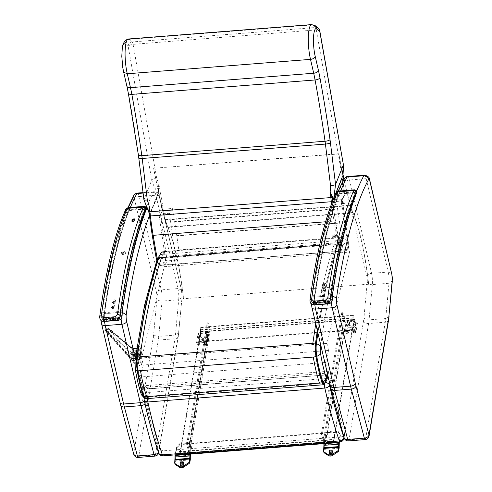 <?xml version="1.0" encoding="UTF-8"?>
<svg xmlns="http://www.w3.org/2000/svg" width="492" height="492" viewBox="0 0 492 492"><rect width="100%" height="100%" fill="white"/><g stroke="black" fill="none" stroke-linecap="round" stroke-linejoin="round"><path stroke-width="0.37" stroke-dasharray="2.46 1.84" d="M140.294 358.188L139.943 356.915L140.337 358.182M140.411 358.053A1.605 0.363 85.3 0 0 139.9 355.962A1.605 0.363 85.3 0 0 139.673 357.592A1.605 0.363 85.3 0 0 140.159 359.166A1.605 0.363 85.3 0 0 140.411 358.053M140.368 358.053A1.605 0.363 -94.7 0 1 140.115 359.166A1.605 0.363 -94.7 0 1 139.63 357.592A1.605 0.363 -94.7 0 1 139.857 355.962A1.605 0.363 -94.7 0 1 140.368 358.053M132.742 357.746L132.293 359.111L135.072 358.816L134.937 358.44A10.16 2.023 85.1 0 1 134.913 358.25A2.14 0.658 25.3 0 0 132.772 357.616L132.742 357.746A2.14 0.701 -151.2 0 1 134.783 358.453L134.919 358.022A2.14 0.541 22.3 0 0 132.803 357.469L132.772 357.616M106.703 329.068A1.605 0.461 -96 0 1 107.022 327.949C106.37 327.777 105.725 328.428 105.085 329.911L106.703 329.068L107.207 329.013L107.213 329.652A1.605 0.461 -96 0 0 107.686 331.633A1.605 1.427 -41.8 0 0 109.23 329.972L109.23 329.332A1.605 1.47 -49.8 0 0 107.668 327.949L105.159 330.077L105.602 331.11L107.686 331.633L132.293 359.111L134.968 358.434A10.16 2.011 -94.8 0 1 134.919 358.022L135.3 356.06L132.779 356.269L132.803 357.469M135.3 356.06L135.275 350.212A2.14 1.23 6.2 0 1 132.748 349.191L132.779 356.269L109.23 329.972A1.605 0.504 -0.3 0 0 107.213 329.652L106.703 329.708A1.605 0.461 84 0 0 107.176 331.688L135.743 363.576A2.14 1.907 -41.8 0 1 134.162 363.004L105.602 331.11L105.085 329.941M132.729 348.545L132.748 349.191L109.23 329.332A1.605 0.504 179.7 0 0 107.207 329.013A1.605 0.461 -96 0 1 107.533 327.893A1.605 1.605 0 0 1 108.732 328.269L132.668 348.471L134.974 348.391A0.535 0.535 0 0 1 134.986 348.385L136.776 348.238L134.919 348.521A0.535 0.4 9.9 0 0 134.888 348.521L132.699 348.502A2.14 1.624 135.1 0 0 134.734 348.539L132.729 348.545A2.14 1.624 140.6 0 0 134.863 348.65L134.888 348.521A10.16 2.103 86.4 0 0 134.863 348.65L134.87 348.803A10.16 2.079 -93.6 0 1 134.919 348.521L137.483 348.305A10.166 2.282 -94.7 0 1 138.75 345.802A10.166 2.282 -94.7 0 1 141.85 355.747A10.166 2.282 -94.7 0 1 140.405 366.06A10.166 2.282 -94.7 0 1 137.526 358.238L136.585 358.699L135.841 359.966L135.687 359.621C138.652 368.213 137.12 364.412 140.405 366.06L140.423 366.06A10.166 2.282 -94.7 0 1 137.311 355.894A10.166 2.282 -94.7 0 1 138.769 345.796A10.166 2.282 -94.7 0 1 142.016 359.031A10.166 2.282 -94.7 0 1 140.423 366.06M105.159 330.077L133.719 361.792L133.683 354.357A2.14 1.962 -49.8 0 1 135.681 352.087L107.158 328.004A1.605 0.461 -96 0 0 107.022 327.949L107.533 327.893A1.605 0.461 -96 0 1 107.668 327.949L132.243 348.699L132.699 348.502M132.76 348.594A2.14 1.574 146.3 0 0 134.87 348.803L135.275 350.212M136.401 359.474L136.413 362.217L138.707 361.977L138.658 359.744A1.796 1.624 -45.6 0 0 138.646 356.786A1.796 1.624 -45.6 0 0 136.389 357.53L136.401 359.474A1.796 1.624 -45.6 0 0 138.658 359.744L139.722 357.721L138.646 356.786L138.67 354.541L136.376 354.781L136.389 357.53M136.628 358.133A0.898 0.812 134.4 0 1 138.117 357.401A0.898 0.812 134.4 0 1 136.856 358.686A0.898 0.812 134.4 0 1 136.628 358.133M137.514 357.143L135.995 357.844L135.761 357.284L137.28 356.589L137.514 357.143M131.764 354.572L138 354.062L137.914 354.431L131.678 354.941L131.751 352.481L133.277 354.437L133.307 360.531L131.782 358.57L131.641 355.808L130.854 354.793A7.085 1.587 -94.7 0 1 130.847 353.902L131.641 354.916M130.847 353.902L137.084 353.391L137.877 354.406M138 354.062L137.988 351.971L139.513 353.933L139.543 360.021L138.018 358.065L138.006 355.974L131.77 356.479M131.641 355.808L137.877 355.298L138.006 355.974M137.877 355.298L137.09 354.289L130.854 354.793M137.084 353.391A7.085 1.587 -94.7 0 1 138.19 348.939A7.085 1.587 -94.7 0 1 140.349 355.87A7.085 1.587 -94.7 0 1 139.341 363.059A7.085 1.587 -94.7 0 1 137.09 354.289M139.513 353.933L133.277 354.437M139.543 360.021L133.307 360.531M137.988 351.971L131.751 352.481M138.018 358.065L131.782 358.57M137.914 353.324A7.085 1.587 -94.7 0 1 139.021 348.871A7.085 1.587 -94.7 0 1 141.284 358.09A7.085 1.587 -94.7 0 1 140.171 362.991A7.085 1.587 -94.7 0 1 137.914 353.324M138.769 345.796L138.75 345.802C137.028 346.036 135.989 347.051 135.638 348.846L135.792 349.283L136.536 348.281L137.483 348.305M138.031 351.768L135.792 349.283A7.509 1.685 85.3 0 1 138.031 351.768L138.67 354.541M138.707 361.977L138.154 363.324L135.841 359.966A7.509 1.685 85.3 0 0 138.086 363.237M138.4 363.453L135.743 363.576A2.14 0.615 -96 0 0 135.983 363.705L138.4 363.453M133.719 361.792A2.14 1.907 -41.8 0 0 134.162 363.004A2.14 2.14 0 0 0 135.983 363.705A2.14 0.615 -96 0 0 136.413 362.217A2.14 0.676 -0.3 0 1 133.719 361.792M347.297 321.454L347.967 323.914L347.672 324.111L347.001 321.651L347.297 321.454L356.731 320.839L354.91 330.193L345.476 330.808L347.001 321.651M345.47 330.759L346.14 333.219L347.672 324.111M347.967 323.914L349.535 323.791L348.994 321.793L355.058 321.319A0.535 0.344 -15.3 0 0 354.548 321.922A3.382 2.171 -15.3 0 1 354.96 322.604A3.382 2.171 -15.3 0 1 352.266 325.587A3.382 2.171 -15.3 0 1 348.434 324.388A3.382 2.171 -15.3 0 1 349.308 322.334A0.535 0.344 -15.3 0 0 348.994 321.793M349.308 322.334L349.855 324.333A0.535 0.344 -15.3 0 0 349.535 323.791M349.855 324.333A3.382 2.171 -15.3 0 0 348.982 326.381A3.382 2.171 -15.3 0 0 352.813 327.586A3.382 2.171 -15.3 0 0 355.501 324.603A3.382 2.171 -15.3 0 0 355.089 323.921L354.548 321.922M355.058 321.319L355.599 323.312A0.535 0.344 -15.3 0 0 355.089 323.921M355.599 323.312L357.174 323.189L356.503 320.729M356.731 320.889L357.174 323.189M357.401 323.349L355.87 332.451L355.199 329.997M354.91 330.193L355.581 332.654L355.87 332.451M355.581 332.654L354.012 332.776L353.465 330.778L347.401 331.257A0.535 0.344 -15.3 0 0 347.912 330.649A3.382 2.171 -15.3 0 1 347.5 329.966A3.382 2.171 -15.3 0 1 350.187 326.983A3.382 2.171 -15.3 0 1 354.019 328.189A3.382 2.171 -15.3 0 1 353.145 330.237A0.535 0.344 -15.3 0 0 353.465 330.778M353.145 330.237L353.693 332.235A0.535 0.344 -15.3 0 0 354.012 332.776M353.693 332.235A3.382 2.171 -15.3 0 0 354.566 330.181A3.382 2.171 -15.3 0 0 350.734 328.982A3.382 2.171 -15.3 0 0 348.041 331.965A3.382 2.171 -15.3 0 0 348.453 332.647L347.912 330.649M347.401 331.257L347.942 333.25A0.535 0.344 -15.3 0 0 348.453 332.647M347.942 333.25L346.374 333.373L345.704 330.919M198.411 333.158L199.082 335.618L198.793 335.815L198.122 333.355L198.411 333.158L207.852 332.543L206.32 341.7L196.597 342.512L198.122 333.355M196.591 342.463L197.261 344.923L198.793 335.815M199.082 335.618L200.656 335.495L200.109 333.496L206.179 333.022A0.535 0.344 -15.3 0 0 205.668 333.625A3.382 2.171 -15.3 0 1 206.08 334.308A3.382 2.171 -15.3 0 1 203.387 337.291A3.382 2.171 -15.3 0 1 199.555 336.091A3.382 2.171 -15.3 0 1 200.428 334.037A0.535 0.344 -15.3 0 0 200.109 333.496M200.428 334.037L200.976 336.036A0.535 0.344 -15.3 0 0 200.656 335.495M200.976 336.036A3.382 2.171 -15.3 0 0 200.103 338.084A3.382 2.171 -15.3 0 0 203.934 339.289A3.382 2.171 -15.3 0 0 206.622 336.307A3.382 2.171 -15.3 0 0 206.209 335.624L205.668 333.625M206.179 333.022L206.72 335.015A0.535 0.344 -15.3 0 0 206.209 335.624M206.72 335.015L208.294 334.892L207.624 332.432M207.852 332.592L208.294 334.892M208.522 335.052L206.991 344.154L206.32 341.7M206.031 341.897L206.702 344.357L206.991 344.154M206.702 344.357L205.127 344.48L204.586 342.481L198.522 342.961A0.535 0.344 -15.3 0 0 199.032 342.352A3.382 2.171 -15.3 0 1 198.614 341.669A3.382 2.171 -15.3 0 1 201.308 338.687A3.382 2.171 -15.3 0 1 205.139 339.892A3.382 2.171 -15.3 0 1 204.266 341.94A0.535 0.344 -15.3 0 0 204.586 342.481M204.266 341.94L204.813 343.939A0.535 0.344 -15.3 0 0 205.127 344.48M204.813 343.939A3.382 2.171 -15.3 0 0 205.687 341.885A3.382 2.171 -15.3 0 0 201.855 340.685A3.382 2.171 -15.3 0 0 199.162 343.668A3.382 2.171 -15.3 0 0 199.574 344.351L199.032 342.352M198.522 342.961L199.063 344.953A0.535 0.344 -15.3 0 0 199.574 344.351M199.063 344.953L197.495 345.077L196.825 342.623M332.272 450.918L329.456 451.281L329.093 453.439M339.302 441.982L340.323 435.906A4.28 2.743 -15.3 0 0 340.286 435.106A4.28 2.743 -15.3 0 0 340.003 434.522L338.453 432.37A2.14 1.371 -15.3 0 0 336.774 431.798L330.526 432.29A2.14 1.371 -15.3 0 0 328.601 433.144L326.276 435.604A4.28 2.743 -15.3 0 0 325.483 437.074L324.203 444.663L324.333 447.763A2.312 0.504 -94.5 0 1 324.283 449.356L323.853 451.933A2.14 1.371 -15.3 0 0 323.871 452.332M332.168 452.099L332.229 453.071A1.771 0.387 85.5 0 1 332.192 454.294L331.952 453.372L332.205 454.294L332.592 451.97L332.217 451.816M329.093 453.237L329.32 452.05L332.18 451.822L330.009 451.988L329.332 454.516L329.08 453.599M329.068 453.599L329.314 454.522M338.89 442.013L340.07 434.989A4.28 2.743 -15.3 0 0 340.034 434.19A4.28 2.743 -15.3 0 0 339.751 433.606L338.201 431.453A2.14 1.371 -15.3 0 0 336.522 430.881L330.273 431.373A2.14 1.371 -15.3 0 0 328.349 432.228L326.03 434.682A4.28 2.743 -15.3 0 0 325.23 436.158L323.976 443.618M332.014 453.021L329.363 453.298A1.771 0.387 -94.5 0 1 329.332 454.516L332.192 454.294M329.32 452.05L329.732 451.109L332.278 450.992M183.393 462.621L180.576 462.984L180.213 465.143M190.349 454.122L191.443 447.609A4.28 2.743 -15.3 0 0 191.406 446.816A4.28 2.743 -15.3 0 0 191.124 446.226L189.574 444.079A2.14 1.371 -15.3 0 0 187.889 443.501L181.646 443.993A2.14 1.371 -15.3 0 0 179.721 444.848L177.397 447.308A4.28 2.743 -15.3 0 0 176.597 448.778L175.324 456.367L175.453 459.466A2.312 0.504 -94.5 0 1 175.404 461.059L174.974 463.636A2.14 1.371 -15.3 0 0 174.992 464.036M183.061 465.081L183.325 465.998L183.713 463.673L183.338 463.519M180.441 463.753L183.301 463.526L180.828 463.901L180.447 466.225L180.189 465.303L180.447 466.225A1.771 0.387 -94.5 0 0 180.484 465.002L180.564 463.015L183.399 462.695M183.073 465.075L183.325 465.998M189.937 454.153L191.191 446.693A4.28 2.743 -15.3 0 0 191.154 445.893A4.28 2.743 -15.3 0 0 190.871 445.309L189.322 443.157A2.14 1.371 -15.3 0 0 187.643 442.585L181.394 443.077A2.14 1.371 -15.3 0 0 179.469 443.932L177.151 446.385A4.28 2.743 -15.3 0 0 176.351 447.861L175.17 454.885M180.447 466.225L183.313 465.998A1.771 0.387 85.5 0 0 183.344 464.774L183.129 464.725M183.288 463.808L183.344 464.774L180.207 464.94M199.961 327.703L200.699 329.732A1.605 0.351 -94.5 0 1 200.847 331.989L199.149 342.069L200.699 331.59L199.961 327.703L353.52 315.63L354.265 319.517L352.709 329.997L354.406 319.917A1.605 0.351 85.5 0 0 354.258 317.66L353.52 315.63M199.02 341.596L352.579 329.523M200.029 327.278L353.588 315.206M199.149 342.069L352.709 329.997M333.81 442.413L335.366 431.896L333.687 441.902L180.14 453.987L181.806 443.969L180.244 454.522A1.605 0.351 -94.5 0 1 180.047 454.934M189.758 453.23L179.992 454.245L179.143 451.521L332.703 439.448L332.629 439.879L179.07 451.951L179.143 451.521M333.687 441.902L332.703 439.448M335.366 431.896L181.806 443.969M332.629 439.879L333.299 442.333A1.605 0.351 85.5 0 0 333.336 442.449M179.777 454.522A1.605 0.351 -94.5 0 1 179.74 454.405L179.07 451.951M335.495 432.37L181.935 444.442M333.717 441.724L325.87 442.339A2.14 1.574 9.5 0 1 323.355 440.918L321.411 433.79L322.451 433.71L324.394 440.838A1.07 0.787 -170.5 0 0 325.649 441.552L333.502 440.93L333.717 441.724L354.142 320.231L353.926 319.437L346.079 320.058A1.07 0.787 9.5 0 1 344.824 319.345L342.875 312.217L341.835 312.297L343.779 319.425A2.14 1.574 -170.5 0 0 346.294 320.846L354.142 320.231M333.502 440.93L353.926 319.437M322.451 433.71L342.875 312.217M321.411 433.79L341.835 312.297M200.582 332.303L208.43 331.688A2.14 1.574 -170.5 0 0 210.109 330.458A2.14 1.574 -170.5 0 0 210.078 329.935L208.134 322.807L207.095 322.887L209.038 330.021A1.07 0.787 9.5 0 1 208.214 330.895L200.367 331.51L200.582 332.303L180.158 453.796L179.937 453.003L187.784 452.388A1.07 0.787 -170.5 0 0 188.614 451.515L186.671 444.387L187.71 444.301L189.654 451.428A2.14 1.574 9.5 0 1 189.684 451.951A2.14 1.574 9.5 0 1 188.005 453.181L180.158 453.796M200.367 331.51L179.937 453.003M207.095 322.887L186.671 444.387M208.134 322.807L187.71 444.301M154.888 456.121A4.28 0.935 85.5 0 0 155.417 455.026A4.28 3.149 -170.5 0 0 158.775 452.566A4.28 3.149 -170.5 0 0 158.719 451.527A4.28 2.694 165.1 0 1 158.449 452.259M158.688 452.954A4.28 4.28 0 0 0 158.775 452.566L178.325 336.282A4.28 3.149 -170.5 0 0 178.27 335.249L158.719 451.527L145.675 402.511A38.517 8.395 -94.5 0 1 145.011 399.855L135.288 358.373M133.762 454.264A4.28 2.694 165.1 0 1 133.732 453.495A4.28 3.149 -170.5 0 0 138.762 456.33A4.28 0.935 -94.5 0 1 138.234 457.431M156.53 292.66L134.494 199.389A4.28 2.417 166.7 0 1 139.224 196.529L161.271 289.88A9.631 2.097 -94.5 0 1 162.046 301.092C159.463 301.135 157.76 300.378 156.948 298.828A5.35 1.168 85.5 0 0 156.53 292.66C157.126 291.153 158.713 290.225 161.271 289.88L177.932 288.57L155.884 195.219A4.28 2.417 166.7 0 1 159.482 196.769A4.28 2.417 166.7 0 1 159.482 197.427L181.523 290.083L177.932 288.57A9.631 2.097 85.5 0 1 178.707 299.782L182.028 297.586L178.657 332.174A22.472 4.895 -94.5 0 1 178.27 335.249M134.494 199.389A4.28 0.935 85.5 0 0 133.314 197.907A510.388 111.241 85.5 0 0 101.211 316.805L101.137 315.901L104.476 313.558L121.13 312.254A9.631 2.097 85.5 0 0 121.087 318.773M101.211 316.805A5.35 1.168 85.5 0 0 101.653 323.404L120.023 401.823A38.517 8.395 85.5 0 0 120.688 404.473L133.732 453.495L153.283 337.211A4.28 3.149 -170.5 0 0 158.313 340.052L138.762 456.33L155.417 455.026L174.968 338.742A26.753 5.83 85.5 0 0 175.429 335.089L178.707 299.782L162.046 301.092L158.775 336.399C156.192 336.442 154.488 335.692 153.67 334.136L156.948 298.828M181.523 290.083L182.028 297.586L178.325 336.282A4.28 3.149 -170.5 0 1 174.968 338.742L158.313 340.052A26.753 5.83 -94.5 0 0 158.775 336.399L175.429 335.089L178.756 332.893L178.657 332.174M122.207 312.26L121.13 312.254A514.669 112.17 85.5 0 1 153.516 192.255A4.28 3.954 28 0 1 158.301 195.939A4.28 0.935 -94.5 0 1 159.482 197.427M348.527 440.9A4.28 0.935 85.5 0 0 349.056 439.799A4.28 3.149 9.5 0 1 344.025 436.957A4.28 2.694 -14.9 0 0 344.056 437.732L344.597 434.393A4.28 3.13 -170.6 0 0 344.535 433.366L330.237 381.38A4.28 3.13 -170.6 0 0 328.81 379.504M369.068 436.035A4.28 3.149 9.5 0 1 365.71 438.489A4.28 0.935 -94.5 0 1 365.181 439.59M391.81 273.534L388.225 272.039A9.631 2.097 -94.5 0 1 389 283.251L392.321 281.055M332.5 295.729L314.769 297.027A9.631 2.097 85.5 0 0 314.837 304.782M388.618 319.751A4.28 3.149 9.5 0 1 385.261 322.211L365.71 438.489L349.056 439.799L368.606 323.521A26.753 5.83 85.5 0 0 369.068 319.868L372.339 284.56L389 283.251L385.722 318.558L389.049 316.362M363.576 320.679A4.28 3.149 9.5 0 0 368.606 323.521L385.261 322.211A26.753 5.83 -94.5 0 0 385.722 318.558L369.068 319.868C366.485 319.911 364.781 319.154 363.963 317.604A22.472 4.895 -94.5 0 1 363.576 320.679L344.025 436.957L330.981 387.942A38.517 8.395 -94.5 0 1 330.323 385.285L311.946 306.873A5.35 1.168 -94.5 0 1 311.504 300.268L311.43 299.37L314.769 297.027A514.669 112.17 85.5 0 1 340.636 190.914M366.823 276.129C367.419 274.622 369.006 273.693 371.571 273.349L349.517 179.998A4.28 2.417 -13.3 0 0 344.787 182.858L366.823 276.129A5.35 1.168 -94.5 0 1 367.241 282.297L363.963 317.604M369.775 180.238A4.28 2.417 -13.3 0 0 366.177 178.688L388.225 272.039L371.571 273.349A9.631 2.097 85.5 0 1 372.339 284.56C369.756 284.604 368.053 283.853 367.241 282.297M333.016 200.047L333.33 199.857A1.175 1.045 21.7 0 1 333.367 199.371L333.189 199.611M342.143 177.378L341.817 181.074L342.143 177.378A40.153 35.83 -158.3 0 0 342.266 177.052L316.307 29.926A4.28 1.691 170 0 1 319.806 30.978M342.143 177.384L342.149 177.311A1.175 1.045 21.7 0 0 342.112 177.803L345.003 194.174L342.53 198.522A2.245 0.486 85.5 0 0 342.426 201.314L348.902 246.031L348.078 246.658L339.056 247.371L332.537 200.428L341.553 199.715A1.175 1.089 -150.4 0 0 342.53 198.522M148.928 212.243L149.9 213.792L158.16 193.036L158.793 183.504L163.319 209.174L172.341 208.467L169.629 213.233L169.58 214.567L176.154 260.176L178.651 255.231A4.28 0.935 85.5 0 0 178.824 249.954L176.763 235.643L339.664 222.839L337.61 209.106A4.28 0.935 85.5 0 0 337.543 208.688L335.249 195.662L344.265 194.949L345.003 194.174M348.846 245.865L347.075 249.37L342.254 249.985A11.667 2.54 -94.5 0 1 339.345 243.14L335.421 220.539A79.009 17.22 -94.5 0 1 332.709 201.431L332.426 201.548M149.119 212.95A4.28 0.363 -30.9 0 0 149.174 212.95A1.175 0.867 161.3 0 1 149.316 213.177A1.175 0.867 161.3 0 1 149.347 213.467L149.125 212.735A1.175 0.75 -15.1 0 0 149.119 212.519A1.175 0.75 -15.1 0 0 149.058 212.384M149.002 211.941L149.543 213.792L149.9 213.792A1.175 1.045 21.7 0 1 150.103 214.26L149.347 213.467M158.067 190.097L158.522 190.146L158.369 193.504L150.103 214.26M156.622 177.778C154.07 178.184 152.452 178.947 151.776 180.066L128.203 46.451L125.3 43.849C125.466 41.285 126.807 39.778 129.328 39.329L132.243 41.949A4.28 4.071 -48 0 0 128.203 46.451A4.28 1.691 170 0 1 133.08 44.329L156.622 177.778A35.873 32.011 21.7 0 0 158.793 183.504L158.522 190.146L161.776 208.577L163.319 209.174L160.607 213.94A1.175 1.089 29.6 0 1 159.303 212.925L161.776 208.577M158.369 193.504A1.175 1.045 21.7 0 0 158.16 193.036A40.153 35.83 21.7 0 1 151.776 180.066L144.021 199.543L149.9 213.792M347.075 249.37L346.965 250.022L346.073 250.619L348.078 246.658L341.503 201.05A1.175 0.326 171.8 0 1 342.45 201.234A1.175 0.326 171.8 0 1 342.426 201.314M149.125 212.735L149.488 215.834A79.009 17.22 85.5 0 0 152.194 234.942L156.118 257.544A11.667 2.54 85.5 0 0 159.027 264.388A1.175 1.144 82.7 0 0 160.263 265.471L165.127 264.844L163.848 263.773L165.62 260.268L167.132 260.883L165.127 264.844L341.208 251.246A1.175 1.144 -97.3 0 0 342.254 249.985M343.022 174.611L342.266 177.052M333.773 198.171A4.28 1.138 17.7 0 0 333.779 198.159L335.113 194.98M315.28 25.707L312.555 24.926A21.759 4.742 85.5 0 0 311.627 24.6M318.453 28.542A4.28 4.071 -48 0 0 315.47 27.546L312.555 24.926L129.328 39.329A21.759 4.742 -94.5 0 0 128.4 39.003M316.307 29.926A4.28 0.935 85.5 0 0 315.47 27.546L132.243 41.949A4.28 0.935 -94.5 0 1 133.08 44.329L316.307 29.926M125.3 43.849A17.478 3.813 85.5 0 0 121.998 51.992A17.478 3.813 85.5 0 0 123.689 71.586L123.689 72.232M176.763 235.643L174.709 221.91L337.61 209.106M176.154 260.176L167.132 260.883L160.564 215.275A1.175 0.326 -8.2 0 0 159.205 215.717A2.245 0.486 -94.5 0 1 159.303 212.925M335.249 195.662L332.537 200.428M176.794 235.902L339.701 223.091L341.725 237.15A4.28 0.935 -94.5 0 1 341.559 242.427L339.056 247.371M172.341 208.467L174.642 221.492A4.28 0.935 -94.5 0 1 174.709 221.91M317.838 332.672C323.355 295.63 330.39 265.108 338.939 241.105L338.207 240.576C329.781 264.229 322.826 294.216 317.334 330.538M338.939 241.105A28.474 6.205 -94.5 0 1 341.048 238.417L340.366 237.827A29.12 6.347 85.5 0 0 338.207 240.576L159.98 254.592L159.457 255.213C150.078 281.578 142.532 315.692 136.831 357.555M323.552 384.75A8.53 1.857 85.5 0 0 324.456 383.268L326.54 374.861A0.64 0.523 -166.1 0 0 327.045 374.283L326.971 373.938L323.804 374.953L325.114 374.886L323.804 374.953M343.195 237.593L340.089 237.833L343.625 238.466L342.764 237.482L162.139 251.836L159.488 254.93M326.54 374.861L325.12 374.849M147.471 388.133L147.569 388.391A0.64 0.523 -166.1 0 0 148.307 388.871L151.013 388.655L147.471 388.133L145.423 396.515A7.546 1.642 -94.5 0 1 144.384 397.764A7.546 1.642 -94.5 0 1 143.424 396.134C141.044 389.172 139.015 380.642 137.329 370.544A11.919 2.595 -94.5 0 1 136.899 357.795C142.606 315.962 150.14 281.873 159.519 255.526A28.13 6.132 -94.5 0 1 161.001 253.177A28.13 6.132 -94.5 0 1 161.597 252.87L164.107 252.581L167.262 251.424L166.394 251.406A6.421 6.261 78.5 0 1 167.243 251.277L164.5 251.498L164.051 252.168L161.567 252.525A28.474 6.205 85.5 0 0 159.457 255.213L159.98 254.592L159.457 255.213M151.013 388.662L324.007 375.064L150.982 388.569M343.176 237.593L341.387 237.734A6.421 6.261 -101.5 0 0 340.058 237.691L342.764 237.482M340.089 237.833L341.393 237.734A5.455 4.41 -162.2 0 0 340.925 237.685L167.243 251.277M158.855 257.79L159.98 254.592A29.12 6.347 -94.5 0 1 162.139 251.836L161.567 252.525M164.174 251.664L167.274 251.418L164.143 252.574L164.051 252.168M167.274 251.418L166.739 251.473L167.274 251.418M164.156 251.664L165.939 251.529M340.077 237.839L343.57 238.405L341.073 238.761A28.13 6.132 85.5 0 0 338.994 241.412C330.452 265.409 323.416 295.92 317.9 332.955M324.32 383.619A7.546 1.642 85.5 0 0 324.898 382.401L326.959 374.08L328.896 371.226L328.004 374.83L325.593 362.463L328.564 350.452L326.983 343.391L349.572 252.107L347.641 243.485C347.149 241.32 345.79 239.629 343.57 238.405M164.094 252.513C162.446 254.044 161.862 255.895 162.335 258.048L164.267 266.676L141.678 357.961L143.258 365.015L140.281 377.026L142.655 387.616L143.412 389.338L144.304 385.74L147.483 388.188M166.394 251.406A5.455 4.508 -169.9 0 0 165.945 251.529M328.896 371.226L144.304 385.74M326.959 374.08L323.798 374.984M324.007 375.064L325.114 374.886M320.729 345.027C326.337 304.634 333.693 271.639 342.795 246.049A22.7 4.945 -94.5 0 1 344.449 243.94C344.185 241.633 343.059 239.905 341.073 238.761M342.795 246.049L341.214 242.993L338.994 241.412M324.898 382.401L326.799 379.726M147.489 388.047L150.989 388.539M344.449 243.94L159.137 258.509C159.014 256.191 159.832 254.309 161.597 252.87M141.081 393.643A6.421 4.791 161 0 1 140.94 392.167A2.116 0.461 85.5 0 0 141.499 392.272A6.421 5.234 -166.2 0 0 145.423 396.515M159.137 258.509A22.7 4.945 85.5 0 0 157.489 260.619L157.698 257.937L159.519 255.526M135.023 360.304L135.011 360.421A6.421 4.416 -172.3 0 0 135.122 361.774A6.488 1.414 85.5 0 0 135.355 368.711A6.421 2.282 -9.4 0 0 135.269 369.264L135.275 369.32M328.004 374.83L143.412 389.338M164.267 266.676L349.572 252.107M325.593 362.463L140.281 377.026M328.564 350.452L143.258 365.015M326.983 343.391L141.678 357.961M327.051 378.711A4.28 3.13 -170.6 0 0 325.206 378.557L148.221 392.468A4.28 3.13 -170.6 0 0 144.869 394.922A4.28 3.13 -170.6 0 0 144.925 395.949L159.23 447.935A4.28 3.13 -170.6 0 0 164.26 450.758L341.239 436.841A4.28 3.13 -170.6 0 0 344.597 434.393M144.261 400.513A4.28 2.276 167.4 0 1 144.273 399.91A241.461 52.626 85.5 0 0 158.578 451.896L159.23 447.935M111.518 307.568C112.477 309.154 113.695 309.056 115.159 307.279L113.535 306.122L111.543 307.943L111.217 306.83A1.87 1.248 163.9 0 1 113.215 305.009A1.87 1.248 163.9 0 1 114.82 305.79A1.87 1.248 163.9 0 1 113.363 307.512A1.87 1.248 163.9 0 1 111.217 306.83M131.272 220.896C132.102 221.917 133.314 221.824 134.913 220.607L133.393 219.887L131.253 221.099L130.995 219.721A1.87 0.818 169.3 0 1 133.129 218.51A1.87 0.818 169.3 0 1 134.673 219.026A1.87 0.818 169.3 0 1 132.988 220.182A1.87 0.818 169.3 0 1 130.995 219.721M121.819 253.761C122.705 255.04 123.916 254.942 125.46 253.472L123.898 252.556L121.813 254.032L121.524 252.753A1.87 1.015 167.2 0 1 123.609 251.277A1.87 1.015 167.2 0 1 125.177 251.922A1.87 1.015 167.2 0 1 123.578 253.331A1.87 1.015 167.2 0 1 121.524 252.753M112.311 302.402C113.265 303.958 114.482 303.865 115.958 302.113L114.335 300.975L112.33 302.764L112.016 301.633A1.87 1.23 164.3 0 1 114.015 299.843A1.87 1.23 164.3 0 1 115.62 300.618A1.87 1.23 164.3 0 1 114.15 302.316A1.87 1.23 164.3 0 1 112.016 301.633M104.476 313.687L101.998 311.787L104.593 312.66A8.561 1.863 85.5 0 0 104.476 313.687A15.996 3.487 85.5 0 0 104.31 317.906L106.42 319.622L118.394 318.681L120.448 316.639A15.996 3.487 -94.5 0 1 120.614 312.42L104.476 313.687M128.123 207.624A11.341 2.472 -94.5 0 1 129.002 208.214L129.175 210.195A513.599 111.936 85.5 0 0 104.593 312.66L120.725 311.393L122.299 310.188L120.614 312.42A8.561 1.863 85.5 0 1 120.725 311.393A513.599 111.936 -94.5 0 1 145.312 208.922L129.175 210.195L126.155 209.93C126.02 209.291 126.973 208.719 129.002 208.214L145.14 206.947L146.456 207.212L146.555 208.054M146.456 208.331L145.312 208.922L145.14 206.947A11.341 2.472 85.5 0 0 144.261 206.357M122.09 315.969A2.14 0.707 0 0 1 120.448 316.639M126.136 208.756A2.14 2.03 -142.7 0 0 125.761 210.219A6.421 1.402 85.5 0 0 125.595 210.508A454.749 99.113 85.5 0 0 99.716 317.346A2.14 1.458 7.5 0 1 99.679 316.909M106.087 321.319C103.498 321.221 102.047 319.911 101.733 317.377L99.716 317.346C99.618 319.646 100.965 320.956 103.763 321.282M125.761 210.219A9.2 2.005 85.5 0 1 126.155 209.93A515.739 112.404 -94.5 0 0 101.998 311.787A18.136 3.954 -94.5 0 0 101.733 317.377A2.14 0.707 180 0 0 104.31 317.906M112.951 306.768L112.379 306.491L113.664 306.122L112.951 306.768M113.88 306.983L112.582 307.088L113.88 306.983L113.664 306.122M112.582 307.088L112.379 306.491M132.895 220.588L133.658 220.152L132.348 220.404L132.895 220.588M132.729 219.678L132.176 219.493L133.492 219.248L132.729 219.678M123.258 252.722L122.699 252.488L124.002 252.193L123.258 252.722M124.193 253.128L122.889 253.226L124.193 253.128L124.002 252.193M122.889 253.226L122.699 252.488M113.744 301.584L113.166 301.178L114.458 300.944L113.744 301.584M113.375 301.922L114.673 301.817L113.381 302.051L113.172 301.307M114.673 301.817L114.458 300.944M144.722 208.374A515.155 112.281 85.5 0 0 119.378 317.617L119.181 317.943L118.092 317.149L118.129 318.158L119.224 318.951A2.14 0.467 85.5 0 0 119.31 318.976A2.14 0.467 85.5 0 0 119.587 318.324A514.134 112.053 -94.5 0 1 144.888 209.297L144.722 208.374L128.584 209.641L128.75 210.57A514.134 112.053 85.5 0 0 103.455 319.591A2.14 0.467 -94.5 0 1 103.172 320.249A2.14 0.467 -94.5 0 1 103.086 320.218L101.998 319.425L101.955 318.422L103.092 319.228L103.24 318.884A515.155 112.281 -94.5 0 1 128.584 209.641M144.888 209.297L128.75 210.57M118.092 317.149L101.955 318.422M118.129 318.158L101.998 319.425M321.811 291.036C322.777 292.623 323.988 292.525 325.452 290.747L323.828 289.591L321.836 291.412L321.51 290.298A1.87 1.248 163.9 0 1 323.508 288.478A1.87 1.248 163.9 0 1 325.114 289.259A1.87 1.248 163.9 0 1 323.656 290.981A1.87 1.248 163.9 0 1 321.51 290.298M341.565 204.364C342.395 205.385 343.613 205.293 345.206 204.075L343.687 203.356L341.546 204.567L341.288 203.19A1.87 0.818 169.3 0 1 343.422 201.978A1.87 0.818 169.3 0 1 344.966 202.495A1.87 0.818 169.3 0 1 343.281 203.651A1.87 0.818 169.3 0 1 341.288 203.19M332.112 237.23C332.998 238.509 334.209 238.411 335.759 236.941L334.191 236.025L332.106 237.501L331.817 236.222A1.87 1.015 167.2 0 1 333.902 234.745A1.87 1.015 167.2 0 1 335.47 235.391A1.87 1.015 167.2 0 1 333.871 236.8A1.87 1.015 167.2 0 1 331.817 236.222M322.604 285.87C323.564 287.426 324.775 287.334 326.251 285.581L324.628 284.444L322.629 286.233L322.309 285.102A1.87 1.23 164.3 0 1 324.314 283.312A1.87 1.23 164.3 0 1 325.913 284.087A1.87 1.23 164.3 0 1 324.443 285.778A1.87 1.23 164.3 0 1 322.309 285.102M314.769 297.156L312.291 295.249L314.886 296.129A8.561 1.863 85.5 0 0 314.769 297.156A15.996 3.487 85.5 0 0 314.603 301.375L316.713 303.09L328.687 302.149L330.741 300.108A15.996 3.487 -94.5 0 1 330.907 295.889L314.769 297.156M338.422 191.093A11.341 2.472 -94.5 0 1 339.296 191.683L339.468 193.663A513.599 111.936 85.5 0 0 314.886 296.129L331.024 294.862L332.592 293.656L330.907 295.889A8.561 1.863 85.5 0 1 331.024 294.862A513.599 111.936 -94.5 0 1 355.605 192.39L339.468 193.663L336.448 193.399C336.313 192.759 337.266 192.188 339.296 191.683L355.433 190.41L356.731 190.662M356.749 191.8L355.605 192.39L355.433 190.41A11.341 2.472 85.5 0 0 354.554 189.82M332.389 299.437A2.14 0.707 0 0 1 330.741 300.108M336.436 192.224A2.14 2.03 -142.7 0 0 336.054 193.688A6.421 1.402 85.5 0 0 335.888 193.971A454.749 99.113 85.5 0 0 310.009 300.815A2.14 1.458 7.5 0 1 309.972 300.378M316.713 303.09A2.14 0.467 85.5 0 1 316.399 304.782C313.791 304.689 312.34 303.373 312.026 300.846L310.009 300.815C309.911 303.115 311.264 304.425 314.056 304.751M336.054 193.688A9.2 2.005 85.5 0 1 336.448 193.399A515.739 112.404 -94.5 0 0 312.291 295.249A18.136 3.954 -94.5 0 0 312.026 300.846A2.14 0.707 180 0 0 314.603 301.375M323.244 290.237L322.672 289.954L323.957 289.585L323.244 290.237M324.173 290.452L322.875 290.557L324.173 290.452L323.957 289.585M322.875 290.557L322.672 289.96M343.195 204.057L343.957 203.62L342.641 203.873L343.195 204.057M343.022 203.147L342.469 202.962L343.785 202.716L343.022 203.147M333.551 236.185L332.992 235.957L334.296 235.662L333.551 236.185M334.486 236.597L333.182 236.695L334.486 236.597L334.296 235.662M333.182 236.695L332.992 235.957M324.037 285.053L323.459 284.647L324.751 284.413L324.037 285.053M323.668 285.385L324.972 285.286L323.674 285.52L323.465 284.776M324.972 285.286L324.751 284.413M355.015 191.843A515.155 112.281 85.5 0 0 329.671 301.086L329.48 301.411L328.385 300.618L328.422 301.627L329.517 302.42A2.14 0.467 85.5 0 0 329.603 302.445A2.14 0.467 85.5 0 0 329.886 301.793A514.134 112.053 -94.5 0 1 355.181 192.766L355.015 191.843L338.877 193.11L339.043 194.032A514.134 112.053 85.5 0 0 313.748 303.06A2.14 0.467 -94.5 0 1 313.465 303.718A2.14 0.467 -94.5 0 1 313.379 303.687L312.291 302.894L312.248 301.891L313.386 302.697L313.533 302.352A515.155 112.281 -94.5 0 1 338.877 193.11M355.181 192.766L339.043 194.032M328.385 300.618L312.248 301.891M328.422 301.627L312.291 302.894M352.924 212.526L167.846 227.033A42.798 9.563 -94.5 0 1 165.373 219.635L350.452 205.127A42.798 9.563 85.5 0 0 352.924 212.526A105.608 23.598 -94.5 0 1 368.662 284.179L183.473 298.773A105.067 23.475 85.5 0 0 167.803 227.458L352.881 212.95A42.798 9.563 -94.5 0 1 350.402 205.551A239.432 53.499 -94.5 0 1 344.56 182.163M167.846 227.033A105.608 23.598 -94.5 0 1 183.59 298.687M350.402 205.551L165.33 220.053A42.798 9.563 85.5 0 0 167.803 227.458M368.662 284.179L368.551 284.265A105.067 23.475 85.5 0 0 352.881 212.95M341.706 169.082A239.432 53.499 -94.5 0 1 338.73 153.965L338.816 153.725A238.897 53.382 85.5 0 0 341.799 168.848M344.658 181.954A238.897 53.382 85.5 0 0 350.452 205.127M368.551 284.265L183.473 298.773M338.816 153.725L153.744 168.233A238.897 53.382 85.5 0 0 165.373 219.635M338.73 153.965L153.744 168.233M165.33 220.053A239.432 53.499 -94.5 0 1 153.652 168.473M138.664 360.974A7.509 1.685 85.3 0 0 138.75 359.88M137.526 358.238L134.968 358.434L135.072 358.816L136.585 358.699M106.53 331.436L133.683 354.357A2.14 0.676 179.7 0 0 136.376 354.781A2.14 0.615 -96 0 0 135.681 352.087L138.098 351.835M138.738 356.891A7.509 1.685 85.3 0 0 138.639 355.55M106.703 329.708L106.229 329.437M339.025 444.233L323.908 445.334M339.173 446.595L324.056 447.702M323.601 451.016L323.853 451.933M332.1 450.887L332.248 451.422M332.266 451.496L332.352 451.804M332.34 451.053L332.592 451.97M329.763 451.072L330.009 451.988M329.456 451.281L329.708 452.197M339.129 448.187L324.283 449.356M339.043 443.495L324.203 444.663M325.23 436.158L325.483 437.074M326.03 434.682L326.276 435.604M328.349 432.228L328.601 433.144M330.273 431.373L330.526 432.29M336.522 430.881L336.774 431.798M338.201 431.453L338.453 432.37M339.751 433.606L340.003 434.522M340.07 434.989L340.323 435.906M332.168 452.191L329.031 452.351M329.191 450.389L329.443 451.312M329.486 450.192L329.732 451.109M331.823 450.008L332.075 450.924M190.146 455.936L175.029 457.037M190.293 458.304L175.177 459.405M174.722 462.72L174.974 463.636M183.221 462.591L183.368 463.126M183.387 463.2L183.473 463.507M183.461 462.757L183.713 463.673M180.884 462.775L181.13 463.692M180.576 462.984L180.828 463.901M190.25 459.897L175.404 461.059M190.164 455.198L175.324 456.367M176.351 447.861L176.597 448.778M177.151 446.385L177.397 447.308M179.469 443.932L179.721 444.848M181.394 443.077L181.646 443.993M187.643 442.585L187.889 443.501M189.322 443.157L189.574 444.079M190.871 445.309L191.124 446.226M191.191 446.693L191.443 447.609M180.152 464.054L183.27 463.888M180.312 462.093L180.564 463.015M180.607 461.896L180.853 462.812M182.944 461.711L183.196 462.628M200.699 331.59L354.265 319.517M200.607 330.083L354.166 318.01M200.699 329.732L354.258 317.66M200.847 331.989L354.406 319.917M333.348 441.822L179.789 453.895M333.299 442.333L179.74 454.405M333.804 442.449L180.244 454.522M325.87 442.339L346.294 320.846M325.649 441.552L346.079 320.058M324.394 440.838L344.824 319.345M323.355 440.918L343.779 319.425M208.43 331.688L188.005 453.181M208.214 330.895L187.784 452.388M209.038 330.021L188.614 451.515M210.078 329.935L189.654 451.428M137.428 193.055A8.561 1.863 -94.5 0 1 139.224 196.529L155.884 195.219A8.561 1.863 85.5 0 0 154.082 191.745A8.561 1.863 85.5 0 0 153.516 192.255L143.098 193.073M133.314 197.907A4.28 3.954 28 0 1 133.701 195.57M104.544 321.313A9.631 2.097 -94.5 0 1 104.476 313.558A514.669 112.17 -94.5 0 1 130.343 207.452M101.653 323.404A4.28 2.398 -13.2 0 0 101.647 324.05M120.023 401.823A4.28 2.398 -13.2 0 0 120.023 402.468M120.688 404.473A4.28 2.694 -14.9 0 0 120.718 405.248M153.283 337.211A22.472 4.895 85.5 0 0 153.67 334.136M144.359 400.968A4.28 2.398 -13.2 0 0 145.011 399.855M145.005 403.809A4.28 2.694 -14.9 0 0 145.675 402.511M149.445 215.711A510.388 111.241 -94.5 0 1 158.301 195.939M181.511 290.698A5.35 1.168 -94.5 0 1 181.929 296.867M364.375 175.213A8.561 1.863 -94.5 0 1 366.177 178.688L349.517 179.998A8.561 1.863 85.5 0 0 347.721 176.523M331.38 302.242A9.631 2.097 -94.5 0 1 331.423 295.717A514.669 112.17 -94.5 0 1 356.817 190.761M311.94 307.518A4.28 2.398 166.8 0 1 311.946 306.873M330.317 385.937A4.28 2.398 166.8 0 1 330.323 385.285M331.011 388.717A4.28 2.694 165.1 0 1 330.981 387.942M343.896 179.223L343.994 179.033A4.28 3.954 -152 0 0 343.994 179.039A4.28 3.954 -152 0 0 343.607 181.376A4.28 0.935 -94.5 0 1 344.787 182.858M311.504 300.268A510.388 111.241 -94.5 0 1 343.607 181.376M333.33 199.857L336.282 192.44M332.487 201.757L341.503 201.05L341.553 199.715L344.265 194.949L341.817 181.074M332.709 201.431L332.66 200.957M331.571 203.786A80.178 17.472 85.5 0 0 334.08 221.111A1.175 0.455 -9.9 0 0 335.421 220.539M325.618 221.775L334.08 221.111L338.004 243.706A1.175 0.455 -9.9 0 0 339.345 243.14M319.597 245.157L338.004 243.706A12.841 2.798 85.5 0 0 341.177 251.246A12.841 2.798 85.5 0 0 341.208 251.246L160.263 265.471A12.841 2.798 -94.5 0 1 160.232 265.471A12.841 2.798 -94.5 0 1 157.741 261.092M159.027 264.388L163.848 263.773M169.629 213.233L160.607 213.94L160.564 215.275L169.58 214.567M165.62 260.268L159.205 215.717M138.799 158.086A4.28 0.824 173 0 1 138.879 157.889L144.002 199.567M138.387 154.98A4.28 1.175 171.9 0 1 138.455 154.703A38.517 8.395 -94.5 0 1 138.879 157.889M128.338 93.252A4.28 1.796 169.6 0 1 128.381 92.803A420.66 91.684 -94.5 0 1 138.455 154.703M126.881 86.143A4.28 2.349 167.1 0 1 126.887 85.516A55.639 12.128 -94.5 0 1 128.381 92.803M123.689 71.586L126.887 85.516M341.559 242.427L178.651 255.231M178.824 249.954L341.725 237.15M174.642 221.492L337.543 208.688M148.307 388.871L146.229 397.278L324.456 383.268L324.966 382.69A7.89 1.722 -94.5 0 1 324.812 383.2M327.045 374.486L324.96 382.893L327.045 374.283M341.048 238.417L343.533 238.06M143.393 396.398A7.89 1.722 85.5 0 0 145.484 396.798L146.229 397.278A8.53 1.857 -94.5 0 1 145.318 398.76M335.501 240.791C327.641 262.851 321.048 290.477 315.729 323.674M162.139 251.836L164.537 251.492M145.484 396.798L147.569 388.391M161.56 257.58L162.686 254.376M141.499 392.272L142.655 387.616L327.961 373.047L327.623 374.43M157.489 260.619C148.215 286.682 140.761 320.403 135.122 361.774M135.355 368.711C136.899 377.967 138.762 385.783 140.94 392.167M325.206 378.557L324.548 382.518A4.28 3.13 9.4 0 1 325.44 382.524M329.824 383.846L330.237 381.38M147.452 398.594A4.28 0.935 -94.5 0 1 147.569 396.435L324.548 382.518A4.28 0.935 85.5 0 0 324.431 384.203M344.535 433.366L343.908 437.185M343.945 438.354A4.28 3.13 9.4 0 1 340.587 440.807L341.239 436.841M340.052 441.921A4.28 0.935 85.5 0 0 340.587 440.807L163.608 454.719A4.28 0.935 -94.5 0 1 163.073 455.838M164.26 450.758L163.608 454.719A4.28 3.13 9.4 0 1 158.578 451.896M144.365 398.36A4.28 3.13 9.4 0 1 147.569 396.435L148.221 392.468M144.925 395.949L144.273 399.91A4.28 3.13 9.4 0 1 144.211 398.883M125.595 210.508A2.14 1.937 24.2 0 1 125.724 209.463M118.068 320.378A2.14 0.467 85.5 0 0 118.394 318.681M106.106 321.313A2.14 0.467 85.5 0 0 106.42 319.622M119.378 317.617L103.24 318.884M119.181 317.943L103.049 319.21M119.224 318.951L103.086 320.218M119.587 318.324L103.455 319.591M335.888 193.971A2.14 1.937 24.2 0 1 336.018 192.932M328.367 303.847A2.14 0.467 85.5 0 0 328.687 302.149M329.671 301.086L313.533 302.352M329.48 301.411L313.342 302.678M329.517 302.42L313.379 303.687M329.886 301.793L313.748 303.06M139.058 357.069L139.722 357.721M135.995 357.844L136.856 358.686M137.28 356.589L138.117 357.401M137.914 354.431L131.678 354.941M139.021 348.871L138.19 348.939M140.171 362.991L139.341 363.059M345.476 330.808L346.147 333.268M356.731 320.839L357.401 323.299M355.027 323.81L354.48 321.817M355.501 324.603L354.96 322.604M348.982 326.381L348.434 324.388M349.449 322.008L349.99 324.007M353.01 330.562L353.551 332.561M354.566 330.181L354.019 328.189M348.041 331.965L347.5 329.966M348.521 332.752L347.979 330.759M196.597 342.512L197.267 344.972M207.852 332.543L208.522 335.003M206.142 335.513L205.601 333.521M206.622 336.307L206.08 334.308M200.103 338.084L199.555 336.091M200.57 333.711L201.111 335.71M204.131 342.266L204.672 344.265M205.687 341.885L205.139 339.892M199.162 343.668L198.614 341.669M199.641 344.455L199.094 342.463M332.34 450.998L332.592 451.92M340.034 434.19L340.286 435.106M183.461 462.701L183.713 463.624M191.154 445.893L191.406 446.816M333.551 442.179L179.992 454.245M209.051 330.28L188.627 451.773M210.109 330.458L189.684 451.951M127.938 207.642L112.803 254.444L101.137 315.901M101.106 320.52L101.131 315.956M181.517 290.065L159.482 196.769C158.012 193.627 159.1 192.6 154.082 191.745L143.043 192.618M311.424 299.425L311.405 303.988M311.43 299.37L323.096 237.913L338.232 191.111M345.064 194.34L342.149 177.803M149.064 212.931L149.543 213.792M348.902 246.031L342.45 201.234L342.407 199.192L345.021 194.598M346.965 250.022L348.865 246.271M346.128 250.612L160.232 265.471L159.094 265.176L158.16 264.198L157.108 261.861M159.482 254.942L157.581 260.446M162.102 251.843L164.5 251.498M327.856 375.445L328.841 371.466M161.001 253.177L157.741 257.814M143.725 397.358L144.384 397.764M156.751 260.637L157.698 257.937M144.31 398.299L144.869 394.922M114.82 305.79L115.14 306.903M134.673 219.026L134.931 220.404M125.177 251.922L125.466 253.202M115.62 300.618L115.934 301.75M146.696 208.43L146.069 206.886M133.664 220.152L133.492 219.248M132.348 220.404L132.176 219.493M119.23 317.955L103.092 319.228M119.31 318.976L103.172 320.249M325.114 289.259L325.433 290.372M344.966 202.495L345.224 203.873M335.47 235.391L335.759 236.67M325.913 284.087L326.233 285.219M343.957 203.62L343.785 202.716M342.641 203.873L342.469 202.962M329.523 301.424L313.386 302.697M329.603 302.445L313.465 303.718"/><path stroke-width="0.74" d="M323.976 443.618L323.951 443.741A2.312 0.504 85.5 0 0 323.908 445.334L323.601 451.016A2.14 1.371 -15.3 0 0 323.619 451.416A2.14 1.371 -15.3 0 0 324.08 452L328.41 454.78A2.847 1.827 -15.3 0 0 332.223 454.479L337.617 450.936A2.14 1.371 -15.3 0 0 338.447 449.848L338.748 444.165A2.312 0.504 -94.5 0 1 338.797 442.572L338.89 442.013M332.149 452.185L332.272 450.918M329.093 453.439L329.031 452.351A1.771 0.387 85.5 0 1 329.068 451.133L329.486 450.192L332.051 450.112L331.928 450.906L329.068 451.133M323.619 451.416L323.871 452.332A2.14 1.371 -15.3 0 0 324.333 452.923L328.662 455.697A2.847 1.827 -15.3 0 0 332.475 455.395L337.869 451.859A2.14 1.371 -15.3 0 0 338.693 450.764L339.129 448.187A2.312 0.504 85.5 0 0 339.173 446.595L339.302 441.982M329.031 452.351L331.897 452.123A1.771 0.387 -94.5 0 1 331.928 450.906M332.278 450.992L332.18 451.822M175.17 454.885L175.072 455.444A2.312 0.504 85.5 0 0 175.029 457.037L174.722 462.72A2.14 1.371 -15.3 0 0 174.74 463.12A2.14 1.371 -15.3 0 0 175.201 463.704L179.531 466.484A2.847 1.827 -15.3 0 0 183.344 466.182L188.737 462.64A2.14 1.371 -15.3 0 0 189.561 461.551L189.869 455.869A2.312 0.504 -94.5 0 1 189.918 454.282L189.937 454.153M183.27 463.888L183.393 462.621M183.129 464.725L180.213 465.143M174.74 463.12L174.992 464.036A2.14 1.371 -15.3 0 0 175.447 464.626L179.783 467.4A2.847 1.827 -15.3 0 0 183.596 467.099L188.989 463.562A2.14 1.371 -15.3 0 0 189.814 462.474L190.25 459.897A2.312 0.504 85.5 0 0 190.293 458.304L190.349 454.122M180.207 464.94L180.152 464.054A1.771 0.387 85.5 0 1 180.189 462.837L180.607 461.896L183.172 461.822L183.049 462.609L180.189 462.837M180.152 464.054L183.012 463.833A1.771 0.387 -94.5 0 1 183.049 462.609M183.399 462.695L183.301 463.526M333.336 442.449A1.605 0.351 85.5 0 0 333.607 442.862A1.605 0.351 85.5 0 0 333.804 442.449L333.81 442.413M333.607 442.862L180.047 454.934A1.605 0.351 -94.5 0 1 179.777 454.522M158.449 452.259A4.28 2.694 165.1 0 1 154.058 454.657A4.28 0.935 85.5 0 0 154.888 456.121A4.28 4.28 0 0 0 158.688 452.954L158.695 452.96A4.28 3.192 -19 0 0 162.397 454.879A245.742 53.56 -94.5 0 1 147.84 401.97A4.28 2.276 167.4 0 1 144.261 400.513L144.261 400.513C148.67 420.297 153.479 437.782 158.695 452.96A4.28 4.28 0 0 0 163.073 455.838A4.28 0.935 -94.5 0 1 162.397 454.879L339.375 440.967A4.28 3.192 -19 0 0 343.883 437.327A241.461 52.626 -94.5 0 1 329.578 385.341A4.28 2.276 167.4 0 1 324.818 388.059A245.742 53.56 85.5 0 0 339.375 440.967A4.28 0.935 85.5 0 0 340.052 441.921A4.28 4.28 0 0 0 343.945 438.354L344.049 437.714A4.28 2.694 -14.9 0 0 347.696 439.436A4.28 0.935 85.5 0 0 348.527 440.9L365.181 439.59A4.28 0.935 -94.5 0 1 364.351 438.126A4.28 2.694 -14.9 0 0 369.012 434.996A4.28 3.149 9.5 0 1 369.068 436.035L369.068 436.035A4.28 4.28 0 0 1 365.181 439.59M138.234 457.431A4.28 0.935 -94.5 0 1 137.403 455.967A4.28 2.694 165.1 0 1 133.762 454.264A4.28 4.28 0 0 0 138.234 457.431L154.888 456.121M121.087 318.773A9.631 2.097 85.5 0 0 121.905 324.277A4.28 2.398 -13.2 0 0 126.635 321.436A5.35 1.168 -94.5 0 1 126.198 314.837L122.207 312.26M391.817 273.552L392.222 280.335A5.35 1.168 85.5 0 0 391.804 274.167L369.775 180.238C369.806 177.557 368.004 175.878 364.375 175.213A8.561 1.863 -94.5 0 0 363.809 175.724L347.155 177.034A4.28 3.954 -152 0 0 343.994 179.033C345.138 177.311 346.38 176.474 347.721 176.523A8.561 1.863 85.5 0 0 347.155 177.034A514.669 112.17 85.5 0 0 340.636 190.914M391.804 274.167L369.775 180.89A4.28 0.935 85.5 0 0 368.594 179.408A510.388 111.241 85.5 0 0 336.491 298.306L332.5 295.729M392.321 281.055L388.951 315.643L392.222 280.335M332.567 199.063A1.175 0.867 161.3 0 1 332.85 198.51L332.721 197.796A1.175 0.75 -15.1 0 0 332.352 198.331L333.33 199.857M333.367 199.371L332.85 198.51A4.28 1.138 17.7 0 0 333.773 198.171M332.118 197.323A1.175 0.695 155.6 0 1 332.5 196.886L330.175 192.077L332.118 197.323L330.852 197.575L149.906 211.8L149.23 206.302L148.707 211.332A1.175 0.763 175.2 0 1 148.978 211.72L149.23 206.302L147.299 199.98C144.833 200.232 143.738 200.09 144.002 199.567M332.112 197.323L332.66 200.957M332.721 197.796L332.5 196.886M332.426 201.548L331.331 201.726A80.178 17.472 85.5 0 0 331.571 203.786M149.058 212.384A1.175 0.75 -15.1 0 0 148.928 212.243L149.174 212.95M148.707 211.332L148.928 212.243M149.125 212.735L148.978 211.72L149.906 211.8L150.392 215.951L331.331 201.726L330.175 192.077L330.526 185.57C333.121 185.429 334.8 185.072 335.556 184.506L330.433 142.828A38.517 8.395 85.5 0 0 330.015 139.642A420.66 91.684 85.5 0 0 319.935 77.748A55.639 12.128 85.5 0 0 318.441 70.454L315.243 56.525C314.652 58.081 313.078 59.028 310.513 59.372L127.287 73.775A21.759 4.742 -94.5 0 1 125.116 51.199A21.759 4.742 -94.5 0 1 128.4 39.003L311.627 24.6A21.759 4.742 85.5 0 0 308.343 36.789A21.759 4.742 85.5 0 0 310.513 59.372L313.693 73.24A4.28 2.349 -12.9 0 0 318.441 70.454M149.488 215.834L148.978 211.72M149.131 213.048L143.922 199.77L138.799 158.086A4.28 0.824 173 0 0 142.2 158.473A34.237 7.46 85.5 0 0 141.825 155.644A416.38 90.749 85.5 0 0 131.85 94.378A51.359 11.193 85.5 0 0 130.466 87.65L127.287 73.775L123.689 72.244L122.766 67.539L121.795 56.303L122.348 47.084L123.141 43.831L125.417 40.246L128.4 39.003M157.741 261.092A12.841 2.798 -94.5 0 1 157.065 257.931A1.175 0.455 170.1 0 1 156.105 257.654L152.182 235.053L149.463 215.877L150.392 215.951A80.178 17.472 -94.5 0 0 153.141 235.336A1.175 0.455 170.1 0 1 152.182 235.053A1.175 0.455 170.1 0 1 152.194 234.942M343.576 165.699L319.806 30.978A4.28 1.691 170 0 1 319.757 31.396L343.576 165.699L343.022 174.611M333.785 198.141L335.556 184.506M315.243 56.525A17.478 3.813 -94.5 0 1 313.552 36.931A17.478 3.813 -94.5 0 1 316.854 28.788L315.28 25.707L311.627 24.6M316.854 28.788L319.757 31.396A4.28 4.071 -48 0 0 318.453 28.542L315.538 25.922M343.33 165.005L335.575 184.482M317.9 332.955L316.381 343.687A11.919 2.595 85.5 0 0 316.805 356.423C318.49 366.528 320.526 375.058 322.9 382.026A7.546 1.642 85.5 0 0 324.32 383.619C326.313 381.238 327.143 379.941 326.799 379.719L326.811 377.702A2.116 0.461 -94.5 0 1 326.251 377.598C324.074 371.214 322.211 363.391 320.661 354.135A6.488 1.414 -94.5 0 1 320.433 347.204L320.729 345.027M316.805 356.423L320.661 354.135M143.233 396.048A6.421 4.791 161 0 1 141.118 393.766C138.805 386.97 136.856 378.803 135.269 369.264A6.421 2.282 -9.4 0 0 137.225 370.519M328.81 379.504A4.28 3.13 -170.6 0 0 327.051 378.711M158.578 451.896A4.28 3.192 -19 0 0 158.695 452.96M122.336 310.6L122.096 315.95A2.14 0.707 0 0 1 122.096 315.95A2.14 0.707 0 0 1 122.09 315.969C121.782 318.564 120.442 320.046 118.068 320.378L106.1 321.319A2.14 0.467 85.5 0 0 106.1 321.319A2.14 0.467 85.5 0 0 106.106 321.313M105.706 321.331L115.737 320.341C118.56 319.579 119.986 318.047 120.017 315.753A2.14 1.458 -172.5 0 0 117.49 314.45L115.122 316.75L103.154 317.691L101.352 315.716A456.89 99.581 -94.5 0 1 127.348 208.374A8.561 1.863 -94.5 0 1 127.569 207.987A2.14 2.03 -142.7 0 0 126.136 208.756L125.724 209.463A2.14 1.937 24.2 0 1 127.348 208.374L143.486 207.107A2.14 1.937 24.2 0 1 145.896 208.909A6.421 1.402 -94.5 0 1 146.062 208.62A2.14 2.03 -142.7 0 0 143.707 206.72A8.561 1.863 85.5 0 0 143.486 207.107A456.89 99.581 85.5 0 0 117.49 314.45M146.062 208.62A9.2 2.005 -94.5 0 1 146.456 208.331A515.739 112.404 85.5 0 0 122.299 310.188A18.136 3.954 85.5 0 0 122.034 315.784A2.14 0.707 0 0 1 122.096 315.944M125.724 209.463C114.544 234.579 105.866 270.391 99.679 316.903A2.14 1.458 7.5 0 1 99.679 316.903L99.679 316.903A2.14 1.458 7.5 0 1 101.352 315.716M145.896 208.909A454.749 99.113 -94.5 0 0 120.017 315.753L122.034 315.784C121.936 318.342 120.608 319.874 118.062 320.378A2.14 0.467 85.5 0 0 118.068 320.378M332.635 294.068L332.389 299.413A2.14 0.707 0 0 1 332.389 299.437M356.731 190.662L356.989 191.898M356.356 192.089A9.2 2.005 -94.5 0 1 356.749 191.8A515.739 112.404 85.5 0 0 332.592 293.656A18.136 3.954 85.5 0 0 332.328 299.253C332.229 301.811 330.901 303.343 328.355 303.847L316.381 304.788A2.14 0.467 85.5 0 0 316.399 304.782A2.14 0.467 85.5 0 0 316.393 304.788L326.03 303.804C328.853 303.047 330.28 301.516 330.31 299.216A2.14 1.458 -172.5 0 0 327.783 297.918L325.421 300.218L313.447 301.159L311.645 299.185A456.89 99.581 -94.5 0 1 337.641 191.843A8.561 1.863 -94.5 0 1 337.863 191.456A2.14 2.03 -142.7 0 0 336.436 192.224L336.018 192.932A2.14 1.937 24.2 0 1 337.641 191.843L353.779 190.57A2.14 1.937 24.2 0 1 356.19 192.378A6.421 1.402 -94.5 0 1 356.356 192.089A2.14 2.03 -142.7 0 0 354 190.189A8.561 1.863 85.5 0 0 353.779 190.57A456.89 99.581 85.5 0 0 327.783 297.918M356.19 192.378A454.749 99.113 -94.5 0 0 330.31 299.216L332.328 299.253A2.14 0.707 0 0 1 332.389 299.413C332.075 302.033 330.735 303.509 328.367 303.847L314.056 304.751A2.14 0.467 -94.5 0 1 313.533 303.459A2.14 0.467 -94.5 0 1 313.447 301.159M336.018 192.932C324.843 218.048 316.159 253.86 309.972 300.372A2.14 1.458 7.5 0 1 309.972 300.372L309.972 300.372A2.14 1.458 7.5 0 1 311.645 299.185M315.999 304.8L316.393 304.788M341.799 168.848A238.897 53.382 85.5 0 0 344.658 181.954M344.56 182.163A239.432 53.499 -94.5 0 1 341.706 169.082M338.877 447.271L324.037 448.44M331.94 453.372L329.08 453.599M339.025 444.233L323.908 445.334M339.173 446.595L324.056 447.702M338.447 449.848L338.693 450.764M337.617 450.936L337.869 451.859M332.223 454.479L332.475 455.395M328.41 454.78L328.662 455.697M324.08 452L324.333 452.923M338.797 442.572L323.951 443.741M332.014 453.021L329.093 453.237M332.057 450.168L332.303 451.084M189.998 458.974L175.158 460.143M183.061 465.081L180.201 465.303M190.146 455.936L175.029 457.037M190.293 458.304L175.177 459.405M189.561 461.551L189.814 462.474M188.737 462.64L188.989 463.562M183.344 466.182L183.596 467.099M179.531 466.484L179.783 467.4M175.201 463.704L175.447 464.626M189.918 454.282L175.072 455.444M183.178 461.871L183.424 462.787M130.343 207.452A514.669 112.17 -94.5 0 1 136.862 193.565A8.561 1.863 -94.5 0 1 137.428 193.055C135.343 193.571 134.101 194.408 133.701 195.57A4.28 3.954 28 0 1 136.862 193.565L143.098 193.073M101.106 320.52L101.647 324.05A4.28 2.398 -13.2 0 0 105.245 325.587A9.631 2.097 -94.5 0 1 104.544 321.313M101.647 324.05L120.023 402.468A4.28 2.398 -13.2 0 0 123.621 404.006L105.245 325.587L121.905 324.277L140.281 402.696A4.28 2.398 -13.2 0 0 144.359 400.968M120.023 402.468L120.718 405.248A4.28 2.694 -14.9 0 0 124.359 406.952A42.798 9.33 -94.5 0 1 123.621 404.006L140.281 402.696A42.798 9.33 85.5 0 0 141.013 405.642A4.28 2.694 -14.9 0 0 145.005 403.809M137.403 455.967L124.359 406.952L141.013 405.642L154.058 454.657L137.403 455.967M135.288 358.373L126.635 321.436M126.198 314.837A510.388 111.241 -94.5 0 1 149.445 215.711M369.775 180.89A4.28 2.417 -13.3 0 0 369.775 180.238M368.594 179.408A4.28 3.954 -152 0 0 363.809 175.724A514.669 112.17 -94.5 0 0 356.817 190.761M336.491 298.306A5.35 1.168 85.5 0 0 336.928 304.905A4.28 2.398 166.8 0 1 332.198 307.746A9.631 2.097 -94.5 0 1 331.38 302.242M336.928 304.905L355.304 383.323A4.28 2.398 166.8 0 1 350.575 386.159L332.198 307.746L315.538 309.05A4.28 2.398 166.8 0 1 311.94 307.518L311.405 303.988M355.304 383.323A38.517 8.395 85.5 0 0 355.968 385.98A4.28 2.694 165.1 0 1 351.306 389.111A42.798 9.33 -94.5 0 1 350.575 386.159L333.914 387.468A4.28 2.398 166.8 0 1 330.317 385.937L311.94 307.518M355.968 385.98L369.012 434.996L388.563 318.718A4.28 3.149 9.5 0 1 388.618 319.751L369.068 436.035M314.837 304.782A9.631 2.097 85.5 0 0 315.538 309.05L333.914 387.468A42.798 9.33 85.5 0 0 334.652 390.42L347.696 439.436L364.351 438.126L351.306 389.111L334.652 390.42A4.28 2.694 165.1 0 1 331.011 388.717L330.317 385.937M388.563 318.718A22.472 4.895 85.5 0 0 388.951 315.643M336.282 192.44L342.112 177.803M342.149 177.311L335.113 194.98M157.108 261.861L156.105 257.654A1.175 0.455 170.1 0 1 156.118 257.544M319.597 245.157L157.065 257.931L153.141 235.336L325.618 221.775M330.015 139.642A4.28 1.175 -8.1 0 1 325.052 141.241A416.38 90.749 -94.5 0 0 315.077 79.968L131.85 94.378A4.28 1.796 169.6 0 1 128.338 93.252L126.881 86.143A4.28 2.349 167.1 0 0 130.466 87.65L313.693 73.24A51.359 11.193 -94.5 0 1 315.077 79.968A4.28 1.796 -10.4 0 0 319.935 77.748M128.338 93.252L138.387 154.98A4.28 1.175 171.9 0 0 141.825 155.644L325.052 141.241A34.237 7.46 -94.5 0 1 325.427 144.07A4.28 0.824 -7 0 0 330.433 142.828M147.299 199.98L142.2 158.473L325.427 144.07L330.526 185.57M324.812 383.2A7.89 1.722 -94.5 0 1 322.869 382.29A0.64 0.48 161 0 1 322.198 382.837L319.486 383.053C317.076 375.98 315.015 367.321 313.299 357.069L316.743 356.559A12.269 2.675 -94.5 0 1 316.307 343.447A0.64 0.443 -172.3 0 0 315.55 343.053A12.909 2.811 85.5 0 0 316.005 356.854C317.721 367.106 319.782 375.771 322.198 382.837A8.53 1.857 85.5 0 0 323.552 384.75L145.318 398.76A8.53 1.857 -94.5 0 1 143.965 396.847A0.64 0.48 161 0 1 143.393 396.398C141.013 389.424 138.978 380.882 137.28 370.771M316.307 343.447L317.838 332.672M317.334 330.538L315.55 343.053L140.023 356.848C145.503 316.651 152.68 283.564 161.56 257.58M322.869 382.29C320.483 375.291 318.441 366.718 316.743 356.559M319.486 383.053L143.965 396.847C141.555 389.781 139.494 381.122 137.778 370.863A12.909 2.811 -94.5 0 1 137.317 357.063A0.64 0.443 -172.3 0 0 136.831 357.555A12.269 2.675 85.5 0 0 137.268 370.673L137.778 370.863L137.268 370.673M315.729 323.674L312.844 343.262M140.023 356.848L137.317 357.063C142.797 316.866 149.974 283.773 158.855 257.79M146.671 396.638C144.261 389.566 142.2 380.906 140.484 370.654L137.778 370.863M316.381 343.687A6.421 4.416 7.7 0 1 320.433 347.204M322.9 382.026A6.421 4.791 -19 0 0 326.251 377.598M327.623 374.43L326.811 377.702M143.725 397.358L141.733 395.137L141.118 393.76A6.421 4.791 161 0 1 141.118 393.76A6.421 4.791 161 0 1 141.081 393.643M136.758 357.887A6.421 4.416 -172.3 0 0 135.011 360.421L135.269 369.264M313.299 357.069L140.484 370.654M325.44 382.524A4.28 3.13 9.4 0 1 329.578 385.341L329.824 383.846M324.431 384.203A4.28 0.935 85.5 0 0 324.818 388.059L147.84 401.97A4.28 0.935 -94.5 0 1 147.452 398.594M343.908 437.185L343.883 437.327A4.28 3.13 9.4 0 1 343.945 438.354M144.31 398.299L144.211 398.883A4.28 3.13 9.4 0 1 144.365 398.36M143.707 206.72L127.569 207.987A11.341 2.472 -94.5 0 1 128.123 207.624L144.261 206.357A11.341 2.472 85.5 0 0 143.707 206.72M115.122 316.75A2.14 0.467 -94.5 0 0 115.208 319.05A2.14 0.467 -94.5 0 0 115.737 320.341L103.763 321.282A2.14 0.467 -94.5 0 1 103.24 319.991A2.14 0.467 -94.5 0 1 103.154 317.691M354 190.189L337.863 191.456A11.341 2.472 -94.5 0 1 338.422 191.093L354.554 189.82A11.341 2.472 85.5 0 0 354 190.189M328.367 303.847A2.14 0.467 85.5 0 1 328.355 303.847L326.03 303.804A2.14 0.467 -94.5 0 1 325.501 302.518A2.14 0.467 -94.5 0 1 325.421 300.218M332.051 450.112L332.303 451.035M183.172 461.822L183.424 462.738M133.701 195.57L127.938 207.642M120.718 405.248L133.762 454.264M137.428 193.055L143.043 192.618M331.011 388.717L344.056 437.732A4.28 4.28 0 0 0 348.527 440.9M389.049 316.362L388.618 319.751M338.232 191.111L343.896 179.223M347.721 176.523L364.375 175.213M319.806 30.978A4.28 4.28 0 0 0 318.453 28.542M138.387 154.98L138.799 158.086M126.881 86.143L123.689 72.238M324.96 382.893L323.552 384.75M145.318 398.76C144.654 398.938 144.021 398.206 143.412 396.558C141.007 389.529 138.953 380.913 137.256 370.728L136.819 357.42L145.983 303.915L157.581 260.446M326.799 379.726L327.856 375.445M135.023 360.304L144.556 305.206L156.751 260.637M163.073 455.838L340.052 441.921M144.211 398.883A4.28 4.28 0 0 0 144.261 400.513M122.354 310.538L122.354 310.538C128.547 267.876 136.659 233.841 146.696 208.43M146.456 207.212L144.261 206.357M126.136 208.756L128.123 207.624M103.375 321.294C101.1 321.319 99.864 319.855 99.679 316.903M332.647 294.001L332.647 294.001C338.84 251.344 346.958 217.31 356.995 191.898L356.743 190.675M356.749 190.681L354.554 189.82M336.436 192.224L338.422 191.093M313.668 304.757C311.393 304.788 310.157 303.324 309.972 300.372"/></g></svg>
